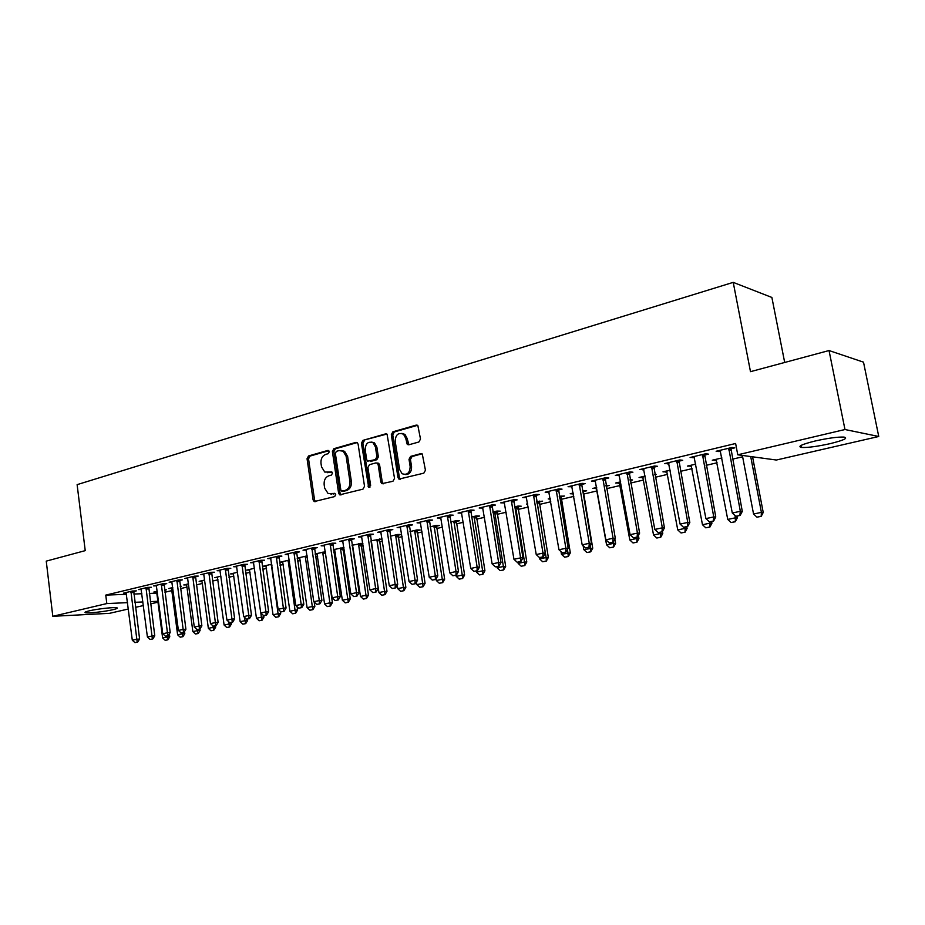 <?xml version="1.0" encoding="UTF-8"?>
<svg xmlns="http://www.w3.org/2000/svg" width="925" height="925" viewBox="0 0 925 925"><rect width="100%" height="100%" fill="white"/><g stroke="black" fill="none" stroke-linecap="round" stroke-linejoin="round"><path stroke-width="1.39" d="M329.3 451.689L327.785 450.44L308.511 455.967L307.054 458.754L313.078 499.858L314.199 501.581L334.653 496.586L335.706 494.621L334.942 493.43L328.155 493.615L324.663 488.18L324.155 484.723C323.842 480.167 325.438 477.184 328.918 475.762L331.451 475.08L332.491 473.103L331.786 471.958L324.767 472.074L321.507 466.813L320.998 463.367C320.686 458.823 322.27 455.828 325.75 454.383L328.259 453.666L329.3 451.689M830.141 443.653C817.33 446.463 807.803 447.735 801.547 447.469C797.153 446.532 801.686 444.382 815.122 441.005C828.025 438.138 837.657 436.831 844.039 437.086C848.422 438.092 843.797 440.277 830.141 443.653M113 609.679C105.011 611.598 88.176 613.472 85.47 612.732C84.163 612.396 85.401 611.772 89.182 610.858C97.148 608.928 114.214 607.031 116.839 607.771C118.169 608.118 116.897 608.754 113 609.679M418.875 442L420.505 439.04L417.834 425.477L416.204 425.107L392.894 431.79L391.31 434.704L397.958 477.473L398.929 479.104L423.812 473.172L425.442 470.235L422.274 453.99L420.725 453.655L410.631 456.395L409.012 459.332L410.157 466.582C409.833 473.022 407.15 475.404 402.086 473.716L399.577 469.414L395.183 441.213C395.599 434.542 398.397 432.218 403.554 434.264L405.705 438.253L407.278 444.474L408.804 444.798L418.875 442M737.768 454.799L844.976 429.524L878.75 436.484L776.364 460.026L737.768 454.799L735.618 443.491L105.762 595.11L106.814 603.574L127.546 602.638M128.355 609.008L109.532 613.333L52.806 616.304L46.25 561.128L85.227 550.641L77.122 484.642L733.224 282.368L750.487 371.665L829.031 350.54L844.976 429.524M52.806 616.304L106.814 603.574M358.114 444.185L357.212 442.624L355.871 442.393L333.89 448.694L332.387 451.527L338.608 493.129L339.695 494.829L362.97 489.152L364.519 486.296L358.114 444.185M362.958 440.358L385.598 433.871L387.066 434.172L394.524 478.387L392.94 481.278L381.817 483.659L380.811 481.994L378.163 464.743L377.215 463.147L375.874 462.916L369.457 464.674L367.907 467.541L370.636 485.417L368.682 487.29L361.421 443.237L362.958 440.358L386.916 434.068M784.689 362.473L771.878 297.457L733.224 282.368M704.457 455.1L708.469 454.14L705.659 453.77L690.108 457.493L694.478 457.482M721.916 457.944L712.285 460.211L716.528 460.176M653.686 467.229L657.559 466.304L654.611 465.992L639.718 469.565L643.939 469.565M670.197 470.154L662.971 471.854L667.064 471.831M605.043 478.861L608.789 477.959L605.713 477.705L591.445 481.116L595.527 481.127M620.675 481.844L615.657 483.023L619.623 483.012M630.179 480.526L632.538 479.971L630.041 479.751M558.399 490.007L562.03 489.14L558.839 488.92L545.16 492.204L549.103 492.227M573.211 493.037L570.228 493.742L573.361 493.904M583.12 491.614L586.658 490.77L582.345 490.886M513.653 500.703L517.156 499.858L513.872 499.697L500.737 502.842L504.553 502.876M539.159 501.963L542.593 501.165L536.627 501.674M527.689 503.79L526.579 504.044L527.747 504.102M470.663 510.97L474.062 510.161L470.686 510.033L458.072 513.051L461.76 513.097M496.887 511.93L500.217 511.143L497.026 511.028L492.724 512.034M429.339 520.844L432.646 520.058L429.188 519.966L417.059 522.868L420.632 522.926M456.21 521.515L459.447 520.752L456.175 520.671L450.556 521.989M389.598 530.349L392.801 529.574L389.275 529.528L377.597 532.314L381.065 532.361M417.036 530.742L420.181 530.002L416.84 529.956L409.995 531.563M351.338 539.483L354.448 538.743L350.864 538.72L339.614 541.414L342.967 541.426M379.296 539.633L382.129 538.974M370.971 540.778L382.118 538.917M314.477 548.294L317.506 547.577L313.853 547.577L303.018 550.178L306.267 550.155M342.897 548.213L343.996 547.958M333.451 550.04L334.885 550.04M333.393 549.647L343.927 547.519M278.945 556.792L281.894 556.087L278.194 556.122L267.741 558.619L270.886 558.584M297.191 558.272L299.897 558.249M297.179 558.191L307.146 555.844M244.674 564.978L247.542 564.296L243.784 564.354L233.701 566.771L236.754 566.713M271.742 564.204L263.128 566.227L266.134 566.181M211.582 572.887L214.38 572.217L210.588 572.309L200.852 574.633L203.812 574.564L203.581 573.986M237.586 572.263L230.591 573.916L233.505 573.847M179.635 580.518L182.352 579.871L178.525 579.975L169.125 582.23L171.992 582.149M204.622 580.044L199.141 581.339L202.113 581.871L208.356 628.353L213.062 627.358L212.854 625.809M148.752 587.907L151.399 587.271L147.549 587.398L138.461 589.572L141.248 589.479M180.259 586.531L181.404 586.265L180.236 586.311M172.778 587.56L168.708 588.52L171.46 588.427L171.611 589.052L177.612 634.793L182.156 633.845L182.017 632.793M105.762 595.11L126.494 594.312M133.859 594.035L141.86 593.734M149.307 593.445L156.811 593.156M164.939 592.243L171.819 590.624M180.537 588.589L186.954 587.086M196.389 584.866L202.332 583.478M212.53 581.085L217.976 579.813M228.949 577.235L233.875 576.078M245.657 573.315L250.062 572.286M262.665 569.326L266.516 568.424M279.974 565.268L283.258 564.504M297.596 561.14L300.29 560.504M315.552 556.931L317.633 556.445M333.833 552.641L335.278 552.306M343.048 550.479L344.32 550.178M352.46 548.271L353.234 548.086M361.085 546.247L363.213 545.75M379.447 541.946L382.476 541.241M398.155 537.564L402.097 536.639M417.21 533.089L422.101 531.944M436.612 528.545L442.497 527.158M456.383 523.908L463.298 522.29M476.537 519.179L484.515 517.306M497.072 514.369L506.16 512.23M518.012 509.455L528.244 507.05M539.356 504.449L550.78 501.766M561.128 499.35L573.789 496.378M583.328 494.135L597.111 490.909M606.534 488.701L620.12 485.509M630.63 483.047L643.615 480.006M655.247 477.277L667.596 474.375M680.407 471.38L692.085 468.64M706.11 465.344L717.083 462.778M732.38 459.193L742.636 456.788M164.673 590.208L166.431 589.792L164.627 589.861M157.262 591.225L153.862 592.023L156.579 591.919L156.73 592.543L162.615 637.938L167.09 637.001L166.951 635.961M133.697 591.503L136.31 590.878L132.448 591.017L123.499 593.156L126.251 593.052M188.561 583.837L183.798 584.958L186.584 584.866L186.734 585.49L192.863 631.602L197.476 630.63L197.337 629.555M164.06 584.242L166.743 583.606L162.904 583.721L153.654 585.93L156.487 585.837M220.959 576.183L214.727 577.651L217.595 577.582M195.476 576.738L198.227 576.078L194.423 576.171L184.85 578.46L187.763 578.391M254.514 568.262L246.721 570.101L249.681 570.043M227.978 568.967L230.811 568.285L227.041 568.366L217.132 570.737L220.138 570.667M289.282 560.064L279.824 562.296L282.865 562.25M261.659 560.92L264.562 560.226L260.838 560.273L250.571 562.735L253.67 562.689M315.147 554.191L317.24 554.179M315.113 553.959L325.369 551.716M296.555 552.583L299.538 551.867L295.861 551.89L285.224 554.433L288.415 554.41M360.935 543.969L362.877 543.507M352.09 545.819L352.841 545.819M352.009 545.253L362.843 543.252M332.734 543.935L335.81 543.195L332.191 543.195L321.148 545.831L324.444 545.831M397.993 535.228L401.092 534.5L397.715 534.465L390.304 536.211M370.289 534.962L373.446 534.199L369.884 534.164L358.426 536.905L361.837 536.939M436.438 526.175L439.629 525.423L436.322 525.354L430.079 526.822M409.278 525.643L412.538 524.868L409.047 524.787L397.137 527.643L400.641 527.632M476.352 516.763L479.636 515.988L476.41 515.896L471.438 517.063M449.804 515.953L453.158 515.156L449.735 515.052L437.363 518.012L440.994 518.058M517.815 506.993L521.203 506.195L518.058 506.056L514.462 506.912M491.938 505.882L495.395 505.062L492.065 504.911L479.185 507.998L482.942 508.033M560.92 496.841L564.412 496.02L559.255 496.332M550.213 498.471L548.19 498.945L550.317 499.061M535.795 495.407L539.368 494.551L536.13 494.366L522.717 497.569L526.602 497.604M596.694 487.498L592.705 488.435L596.613 488.435M606.095 486.203L609.367 485.428L605.933 485.324M581.478 484.492L585.167 483.613L582.033 483.37L568.066 486.723L572.066 486.735M645.164 476.063L639.059 477.497L643.095 477.473M654.784 474.722L656.172 474.398L654.703 474.259M629.104 473.103L632.908 472.201L629.902 471.912L615.322 475.404L619.472 475.404M695.773 464.119L687.368 466.096L691.542 466.061M678.8 461.228L682.731 460.292L679.852 459.956L664.636 463.598L668.937 463.587M730.692 448.833L734.774 447.85L732.033 447.457L716.135 451.261L720.587 451.25M829.031 350.54L863.511 362.161L878.75 436.484M157.978 602.187L150.648 603.875M143.375 605.551L135.559 607.343M134.911 602.314L142.924 601.955M150.359 601.62L157.863 601.285M440.797 518.104L440.682 517.329M461.471 513.167L461.321 512.277M482.549 508.126L482.399 507.224M504.056 502.992L503.894 502.078M525.99 497.754L525.828 496.829M573.257 493.938L573.107 493.071M548.375 492.401L548.213 491.476M595.688 488.643L595.538 487.776M571.222 486.943L571.06 485.995M618.571 483.255L618.42 482.376M594.555 481.358L594.382 480.41M641.927 477.751L641.777 476.861M618.374 475.67L618.201 474.71M665.769 472.132L665.607 471.23M642.702 469.854L642.528 468.894M690.108 466.397L689.946 465.495M667.561 463.922L667.376 462.939M714.967 460.546L714.794 459.621M692.964 457.852L692.779 456.858M718.922 451.643L718.725 450.648M327.589 472.698L328.444 472.536M331.959 472.074L329.913 472.64M330.919 494.135L331.636 494.008M335.116 493.545L333.104 494.077M328.814 450.706L310.002 456.094L308.534 458.869L314.558 499.928L315.587 501.581M357.154 442.589L335.359 448.833L333.867 451.654L340.076 493.198L341.128 494.887M336.399 451.342L335.347 453.319L340.816 489.892L341.568 491.071L345.071 490.458C348.621 489.047 350.24 486.03 349.928 481.416L346.147 456.303L343.129 451.203L339.082 450.579L336.399 451.342M343.175 491.21L342.366 491.175M341.591 450.533L344.597 451.331L347.615 456.418L351.384 481.497C351.708 486.111 350.089 489.128 346.528 490.539L343.834 491.244M377.319 463.032L378.66 463.263L379.597 464.859L382.256 482.087L383.355 483.798M364.415 440.508L362.877 443.376L369.942 487.232M375.411 446.902L373.064 442.763C368.138 441.075 365.525 443.41 365.19 449.793L366.682 459.563L367.63 461.17L375.365 459.621L376.926 456.73L375.411 446.902L376.857 447.041L374.509 442.902L371.642 442.069M376.857 447.041L378.371 456.858L376.81 459.737L370.393 461.506M401.866 433.374L404.977 434.415L407.127 438.404L408.908 444.763M405.104 474.537C409.474 474.629 411.625 472.016 411.579 466.686L410.157 466.582M422.02 453.817L412.041 456.522L410.434 459.459L411.579 466.686M417.568 425.292L394.328 431.94L392.743 434.866L399.392 477.578L400.502 479.289M167.425 639.857L165.193 640.32L167.864 639.822L167.09 637.001L169.749 636.805L169.367 633.891M162.615 637.938L165.193 640.32M167.864 639.822L169.749 636.805M134.934 642.632L137.652 642.123L134.934 642.632L132.298 640.192L126.066 592.543M130.934 591.376L136.808 639.244L139.594 639.036L137.652 642.123M133.743 590.971L139.594 639.036M132.298 640.192L136.808 639.244L137.189 642.158M182.479 636.724L180.213 637.186L182.919 636.689L182.156 633.845L184.803 633.648L184.514 631.463M177.612 634.793L180.213 637.186M182.919 636.689L184.803 633.648M197.788 633.532L195.476 634.018L198.227 633.498L197.476 630.63L200.112 630.445L199.916 629M192.863 631.602L195.476 634.018M198.227 633.498L200.112 630.445M150.07 639.452L152.822 638.932L150.07 639.452L147.41 636.99L141.051 588.947M146 587.768L151.989 636.018L154.764 635.822L152.822 638.932M148.798 587.352L154.764 635.822M147.41 636.99L151.989 636.018L152.359 638.967M165.459 636.215L168.246 635.683L165.459 636.215L162.777 633.741L156.29 585.305M161.32 584.103L167.437 632.746L170.2 632.55L168.246 635.683M164.107 583.687L170.2 632.55M162.777 633.741L167.437 632.746L167.783 635.718M213.351 630.295L210.992 630.781L213.779 630.26L213.062 627.358L215.675 627.185L215.49 625.751M208.356 628.353L210.992 630.781M213.779 630.26L215.675 627.185M217.387 577.027L224.116 625.046L228.903 624.04L228.579 621.635M229.169 627L226.787 627.497L229.608 626.977L228.903 624.04L231.504 623.866L231.308 622.421M224.116 625.046L226.787 627.497M229.608 626.977L231.504 623.866M181.103 632.92L183.936 632.388L181.103 632.92L178.409 630.422L171.784 581.594M176.895 580.368L183.15 629.416L185.902 629.231L183.936 632.388M179.681 579.952L185.902 629.231M178.409 630.422L183.15 629.416L183.485 632.423M197.037 629.567L199.904 629.035L197.037 629.567L194.308 627.046L187.544 577.824M192.747 576.576L199.129 626.028L201.87 625.843L199.904 629.035M195.522 576.148L201.87 625.843M194.308 627.046L199.129 626.028L199.442 629.058M233.273 573.28L240.153 621.681L245.009 620.663L244.558 617.368M245.264 623.658L242.836 624.155L245.703 623.623L245.009 620.663L247.611 620.49L247.403 619.045M240.153 621.681L242.836 624.155M245.703 623.623L247.611 620.49M213.236 626.167L216.149 625.612L213.236 626.167L210.484 623.623L203.801 574.541M208.877 572.714L215.386 622.583L218.115 622.409L216.149 625.612M211.64 572.274L218.115 622.409M210.484 623.623L215.386 622.583L215.687 625.647M249.438 569.465L256.456 618.258L261.405 617.218L260.815 613.021M261.636 620.247L259.162 620.756L262.064 620.212L261.405 617.218L263.983 617.056L263.775 615.564M256.456 618.258L259.162 620.756M262.064 620.212L263.983 617.056M229.724 622.698L232.672 622.143L229.724 622.698L226.949 620.132L219.896 570.077M225.295 568.783L231.944 619.068L234.649 618.906L232.672 622.143M228.047 568.343L234.649 618.906M226.949 620.132L231.944 619.068L232.221 622.167M265.891 565.58L273.048 614.778L278.078 613.726L271.314 564.296M278.286 616.778L275.777 617.299L278.714 616.755L278.078 613.726L280.645 613.576L280.321 611.321M273.048 614.778L275.777 617.299M278.714 616.755L280.645 613.576M246.501 619.172L249.496 618.605L246.501 619.172L243.703 616.582L236.511 566.1M241.992 564.782L248.79 615.507L251.484 615.333L249.496 618.605M244.732 564.342L251.484 615.333M243.703 616.582L248.79 615.507L249.045 618.628M282.622 561.637L289.918 611.24L295.04 610.165L288.137 560.33M295.237 613.252L292.682 613.784L295.665 613.229L295.04 610.165L297.596 610.014L297.122 606.754M289.918 611.24L292.682 613.784M295.665 613.229L297.596 610.014M263.579 615.576L266.62 614.998L263.579 615.576L260.757 612.963L253.415 562.053M258.988 560.712L265.938 611.864L268.62 611.714L266.62 614.998M261.717 560.261L268.62 611.714M260.757 612.963L265.938 611.864L266.169 615.032M299.642 557.613L307.1 607.644L312.315 606.546L305.262 556.283M312.477 609.668L309.875 610.211L312.904 609.644L312.315 606.546L314.835 606.407L314.211 602.094M307.1 607.644L309.875 610.211M312.904 609.644L314.835 606.407M280.969 611.922L284.056 611.332L280.969 611.922L278.124 609.286L270.62 557.937M276.298 556.572L283.385 608.164L286.056 608.014L284.056 611.332M279.015 556.11L286.056 608.014M278.124 609.286L283.385 608.164L283.605 611.367M316.963 553.52L324.583 603.979L329.878 602.857L322.686 552.179M330.028 606.014L327.381 606.569L330.456 605.991L329.878 602.857L332.399 602.73L325.242 551.716M324.583 603.979L327.381 606.569M330.456 605.991L332.399 602.73M298.683 608.188L301.804 607.598L298.683 608.188L295.803 605.54L288.137 553.74M293.919 552.352L301.168 604.395L303.816 604.256L301.804 607.598M296.613 551.89L303.816 604.256M295.803 605.54L301.168 604.395L301.365 607.632M334.596 549.369L342.377 600.244L347.777 599.111L340.423 547.993M347.904 602.291L345.198 602.857L348.32 602.268L347.777 599.111L350.263 598.984L342.967 547.519M342.377 600.244L345.198 602.857M348.32 602.268L350.263 598.984M316.708 604.395L319.877 603.805L316.708 604.395L313.806 601.712L305.978 549.462M311.875 548.051L319.275 600.556L321.9 600.429L319.877 603.805M314.546 547.577L321.9 600.429M313.806 601.712L319.275 600.556L319.449 603.828M352.552 545.126L360.484 596.44L365.988 595.295L358.472 543.727M366.092 598.51L363.34 599.076L366.497 598.487L365.988 595.295L368.462 595.168L361.004 543.252M360.484 596.44L363.34 599.076M366.497 598.487L368.462 595.168M335.081 600.533L338.296 599.932L335.081 600.533L332.144 597.827L324.143 545.114M330.144 543.68L337.717 596.648L340.319 596.521L338.296 599.932M332.815 543.195L340.319 596.521M332.144 597.827L337.717 596.648L337.868 599.955M371.064 541.356L378.938 592.578L384.534 591.399L376.857 539.391M384.615 594.659L381.817 595.237L385.02 594.636L384.534 591.399L386.985 591.295L379.366 538.893M378.938 592.578L381.817 595.237M385.02 594.636L386.985 591.295M353.789 596.602L357.062 595.989L353.789 596.602L350.829 593.873L342.655 540.686M348.771 539.217L356.507 592.671L359.097 592.543L357.062 595.989M351.408 538.72L359.097 592.543M350.829 593.873L356.507 592.671L356.622 596.001M397.195 585.236L397.727 588.635L403.427 587.444L395.588 534.974M403.473 590.728L400.629 591.318L403.878 590.705L403.427 587.444L405.855 587.34L398.074 534.465M397.727 588.635L400.629 591.318M403.878 590.705L405.855 587.34M372.856 592.59L376.174 591.965L372.856 592.59L369.873 589.826L361.513 536.165M367.745 534.673L375.654 588.601L378.221 588.497L376.174 591.965M370.37 534.176L378.221 588.497M369.873 589.826L375.654 588.601L375.747 591.988M416.458 582.068L416.863 584.623L422.667 583.409L414.654 530.464M422.69 586.727L419.788 587.329L423.095 586.716L422.667 583.409L425.072 583.317L417.117 529.956M416.863 584.623L419.788 587.329M423.095 586.716L425.072 583.317M392.292 588.508L395.657 587.872L392.292 588.508L389.275 585.722L380.73 531.574M387.078 530.048L395.172 584.473L397.704 584.369L395.657 587.872M389.679 529.528L397.704 584.369M389.275 585.722L395.172 584.473L395.241 587.884M436.091 578.865L436.357 580.53L442.277 579.293L434.079 525.886M442.277 582.658L439.317 583.27L442.67 582.634L442.277 579.293L444.647 579.212L436.519 525.354M436.357 580.53L439.317 583.27M442.67 582.634L444.647 579.212M412.099 584.334L415.522 583.687L412.099 584.334L409.058 581.524L400.317 526.88M406.792 525.331L415.059 580.252L417.58 580.16L415.522 583.687M409.37 524.799L417.58 580.16M409.058 581.524L415.059 580.252L415.105 583.71M456.025 575.177L456.222 576.368L462.257 575.107L453.874 521.214M462.222 578.507L459.205 579.131L462.616 578.495L462.257 575.107L464.604 575.026L456.291 520.671M456.222 576.368L459.205 579.131M462.616 578.495L464.604 575.026M432.287 580.091L435.767 579.432L432.287 580.091L429.223 577.246L420.274 522.105M426.876 520.521L435.34 575.951L437.826 575.87L435.767 579.432M429.431 519.977L437.826 575.87M429.223 577.246L435.34 575.951L435.351 579.443M476.271 570.91L476.467 572.124L482.619 570.829L474.051 516.451M482.549 574.275L479.485 574.911L482.942 574.263L482.619 570.829L484.931 570.771L476.444 515.896M476.467 572.124L479.485 574.911M482.942 574.263L484.931 570.771M452.88 575.766L456.407 575.096L452.88 575.766L449.781 572.887L440.635 517.225M447.365 515.618L456.025 571.569L458.476 571.5L456.407 575.096M449.897 515.052L458.476 571.5M449.781 572.887L456.025 571.569L456.002 575.107M496.898 566.574L497.107 567.8L503.373 566.482L494.609 511.594M503.281 569.962L500.147 570.609L503.663 569.95L503.373 566.482L505.663 566.424L496.979 511.039M497.107 567.8L500.147 570.609M503.663 569.95L505.663 566.424M473.877 571.349L477.473 570.667L473.877 571.349L470.744 568.447L461.39 512.253M468.258 510.612L477.115 567.094L479.543 567.037L477.473 570.667M470.756 510.033L479.543 567.037M470.744 568.447L477.115 567.094L477.069 570.679M517.942 562.157L518.139 563.383L524.533 562.042L515.572 506.646M524.406 565.557L521.214 566.227L524.787 565.557L524.533 562.042L526.788 562.007L517.908 506.091M518.139 563.383L521.214 566.227M524.787 565.557L526.788 562.007M495.303 566.84L498.945 566.146L495.303 566.84L492.135 563.915L482.561 507.189M489.568 505.512L498.644 562.539L501.026 562.493L498.945 566.146M492.042 504.923L501.026 562.493M492.135 563.915L498.644 562.539L498.552 566.158M539.356 557.451L539.599 558.885L546.12 557.521L536.951 501.604M545.958 561.082L542.697 561.752L546.328 561.07L546.12 557.521L548.34 557.486L539.252 501.061M539.599 558.885L542.697 561.752M546.328 561.07L548.34 557.486M517.156 562.238L520.868 561.533L517.156 562.238L513.965 559.29L504.16 502.021M511.305 500.309L520.59 557.879L522.949 557.844L520.868 561.533M513.745 499.72L522.949 557.844M513.965 559.29L520.59 557.879L520.474 561.544M561.024 551.647L561.475 554.295L570.32 552.884L561.024 495.916M567.938 556.503L564.608 557.197L568.297 556.503L567.522 549.404M561.475 554.295L564.608 557.197M568.297 556.503L570.32 552.884M539.46 557.555L543.229 556.838L539.46 557.555L536.234 554.561L526.198 496.737M533.494 494.991L542.998 553.127L545.322 553.104L543.229 556.838M535.899 494.424L545.322 553.104M536.234 554.561L542.998 553.127L542.848 556.838M583.12 545.704L583.802 549.612L592.728 548.19L583.224 490.678M590.358 551.843L586.959 552.549L590.717 551.832L590.15 545.727M583.802 549.612L586.959 552.549M590.717 551.832L592.728 548.19M596.22 487.614L606.569 544.837L613.495 543.391L613.252 541.992M613.229 547.08L609.772 547.797L613.576 547.08L613.495 543.391L615.611 543.391L614.847 539.078M606.569 544.837L609.772 547.797M613.576 547.08L615.611 543.391M619.218 482.179L629.809 539.969L636.874 538.489L636.643 537.194M636.573 542.223L633.035 542.952L636.92 542.223L636.874 538.489L638.944 538.5L638.389 535.355M629.809 539.969L633.035 542.952M636.92 542.223L638.944 538.5M642.69 476.641L653.536 534.997L660.751 533.482L660.508 532.176M660.404 537.263L656.796 538.015L660.739 537.263L660.751 533.482L662.774 533.517L662.427 531.586M653.536 534.997L656.796 538.015M660.739 537.263L662.774 533.517M666.647 470.987L677.759 529.909L685.113 528.372L684.87 527.053M684.731 532.199L681.043 532.962L685.067 532.21L685.113 528.372L687.102 528.418L686.778 526.649M677.759 529.909L681.043 532.962M685.067 532.21L687.102 528.418M691.102 465.217L702.48 524.729L710.007 523.145L709.764 521.816M709.579 527.03L705.81 527.817L709.903 527.042L710.007 523.145L711.938 523.215L711.614 521.423M702.48 524.729L705.81 527.817M709.903 527.042L711.938 523.215M716.089 459.32L727.744 519.434L735.433 517.815L734.993 515.491M734.947 521.746L731.108 522.544L735.271 521.758L735.433 517.815L737.317 517.896L736.971 516.092M727.744 519.434L731.108 522.544M735.271 521.758L737.317 517.896M562.227 552.757L566.065 552.028L562.227 552.757L558.966 549.751L548.687 491.36M556.133 489.579L565.88 548.282L568.158 548.271L566.065 552.028M558.503 489.001L568.158 548.271M558.966 549.751L565.88 548.282L565.684 552.04M585.467 547.877L589.375 547.126L585.467 547.877L582.172 544.825L571.65 485.856M579.247 484.041L589.237 543.333L591.48 543.333L589.375 547.126M581.582 483.486L591.48 543.333M582.172 544.825L589.237 543.333L588.994 547.137M609.205 542.882L613.171 542.131L609.205 542.882L605.875 539.807L595.099 480.248M602.857 478.387L613.078 538.269L615.287 538.292L613.171 542.131M605.147 477.843L615.287 538.292M605.875 539.807L613.078 538.269L612.801 542.119M633.44 537.783L637.487 537.009L633.44 537.783L630.075 534.673L619.033 474.513M626.965 472.617L637.441 533.112L639.603 533.147L637.487 537.009M629.208 472.074L639.603 533.147M630.075 534.673L637.441 533.112L637.117 537.009M658.207 532.58L662.323 531.794L658.207 532.58L654.808 529.424L643.488 468.663M651.582 466.72L662.323 527.828L664.439 527.886L662.323 531.794M653.79 466.188L664.439 527.886M654.808 529.424L662.323 527.828L661.965 531.783M683.506 527.25L687.691 526.452L683.506 527.25L680.072 524.07L668.474 462.673M676.753 460.696L687.761 522.44L689.819 522.509L687.691 526.452M678.904 460.176L689.819 522.509M680.072 524.07L687.761 522.44L687.356 526.441M709.371 521.816L713.638 520.995L709.371 521.816L705.902 518.601L694.004 456.568M702.468 454.545L713.753 516.936L715.765 517.017L713.638 520.995M704.572 454.036L715.765 517.017M702.41 456.164L704.445 456.441L702.41 456.187M705.902 518.601L713.753 516.936L713.302 520.983M742.37 455.424L753.551 514.023L761.402 512.369L750.707 456.557M760.882 516.347L756.951 517.168L761.183 516.37L761.402 512.369L763.229 512.462L752.557 456.8M753.551 514.023L756.951 517.168M761.183 516.37L763.229 512.462M735.814 516.254L740.162 515.422L735.814 516.254L732.299 513.005L720.112 450.313M728.75 448.243L740.335 511.294L742.289 511.398L740.162 515.422M730.808 447.758L742.289 511.398M732.299 513.005L740.335 511.294L739.827 515.41M328.537 450.51L327.785 450.44M334.804 493.372L334.168 493.337M331.659 471.889L330.965 471.842M314.558 499.928L313.078 499.858M308.534 458.869L307.054 458.754M310.002 456.094L308.511 455.967M340.076 493.198L338.608 493.129M333.867 451.654L332.387 451.527M335.359 448.833L333.89 448.694M357.015 442.508L355.871 442.393M346.528 490.539L345.071 490.458M351.384 481.497L349.928 481.416M347.615 456.418L346.147 456.303M386.823 434.01L385.598 433.871M382.256 482.087L380.811 481.994M379.597 464.859L378.163 464.743M369.41 486.203L367.953 486.122M362.877 443.376L361.421 443.237M376.81 459.737L375.365 459.621M378.371 456.858L376.926 456.73M407.867 443.11L406.445 442.959M407.127 438.404L405.705 438.253M410.434 459.459L409.012 459.332M412.041 456.522L410.631 456.395M421.916 453.759L420.725 453.655M399.392 477.578L397.958 477.473M392.743 434.866L391.31 434.704M394.328 431.94L392.894 431.79M417.522 425.269L416.204 425.107M130.888 592.624L133.674 592.52M130.876 591.977L133.662 591.873M145.953 589.028L148.728 588.936M145.942 588.369L148.717 588.277M161.274 585.375L164.037 585.282M161.262 584.704L164.026 584.623M176.848 581.652L179.612 581.571M176.837 580.981L179.6 580.9M192.701 577.871L195.452 577.79M192.689 577.188L195.429 577.119M208.83 574.02L211.559 573.951M208.819 573.338L211.548 573.269M225.249 570.101L227.955 570.043M225.226 569.407L227.943 569.361M271.846 564.898L271.256 564.909M271.938 565.58L271.268 565.591M241.945 566.112L244.651 566.065M241.934 565.418L244.628 565.372M289.409 560.932L288.08 560.943M289.502 561.614L288.091 561.625M258.942 562.053L261.636 562.018M258.931 561.348L261.613 561.313M307.297 556.885L305.204 556.908M307.401 557.578L305.215 557.602M276.251 557.925L278.922 557.891M276.24 557.22L278.911 557.185M325.137 552.792L322.617 552.803M325.149 553.485L322.64 553.497M293.873 553.717L296.532 553.693M293.861 553L296.509 552.988M342.851 548.618L340.354 548.618M342.874 549.311L340.377 549.323M311.817 549.427L314.454 549.427M311.806 548.71L314.442 548.698M360.889 544.374L358.414 544.363M360.912 545.079L358.426 545.079M330.098 545.068L332.711 545.068M330.086 544.339L332.699 544.339M379.25 540.05L376.799 540.038M379.273 540.755L376.81 540.743M348.725 540.628L351.315 540.639M348.702 539.888L351.292 539.899M397.958 535.644L395.518 535.621M397.97 536.361L395.542 536.338M367.699 536.095L370.266 536.118M367.676 535.355L370.243 535.378M417.002 531.158L414.585 531.123M417.013 531.887L414.608 531.852M387.032 531.482L389.575 531.517M387.008 530.73L389.552 530.765M436.403 526.591L434.022 526.545M436.427 527.319L434.033 527.285M406.734 526.776L409.255 526.822M406.722 526.013L409.243 526.071M456.164 521.943L453.817 521.885M456.187 522.671L453.828 522.625M426.83 521.977L429.327 522.035M426.807 521.214L429.304 521.272M476.317 517.191L473.982 517.121M476.34 517.942L474.005 517.873M447.318 517.087L449.781 517.156M447.295 516.312L449.758 516.393M496.841 512.357L494.54 512.277M496.864 513.109L494.563 513.028M468.2 512.103L470.64 512.184M468.189 511.317L470.617 511.409M517.78 507.432L515.502 507.339M517.803 508.195L515.526 508.103M489.522 507.016L491.915 507.108M489.487 506.229L491.892 506.333M539.113 502.414L536.882 502.298M539.136 503.177L536.905 503.073M511.259 501.824L513.629 501.94M511.236 501.026L513.606 501.142M560.874 497.28L559.405 497.199M560.908 498.055L559.533 497.985M533.447 496.528L535.772 496.656M533.413 495.731L535.748 495.858M556.087 491.117L558.388 491.267M556.064 490.308L558.353 490.458M579.2 485.602L581.455 485.764M579.177 484.781L581.432 484.954M602.799 479.971L605.019 480.144M602.776 479.138L604.996 479.323M626.907 474.213L629.081 474.409M626.884 473.38L629.058 473.577M651.535 468.339L653.663 468.547M651.501 467.495L653.628 467.715M676.695 462.327L678.777 462.558M676.672 461.471L678.742 461.714M702.376 455.331L704.411 455.586M728.703 449.908L730.681 450.186M728.669 449.041L730.646 449.319M801.547 447.469L801.143 445.376M315.425 501.627L314.199 501.581M341.071 494.898L339.695 494.829M344.597 451.331L343.129 451.203M383.251 483.74L381.817 483.659M378.66 463.263L377.215 463.147M369.734 487.359L368.682 487.29M374.509 442.902L373.064 442.763M408.7 444.624L407.278 444.474M404.977 434.415L403.554 434.264M400.352 479.196L398.929 479.104M728.657 449.573L730.634 449.851"/></g></svg>
